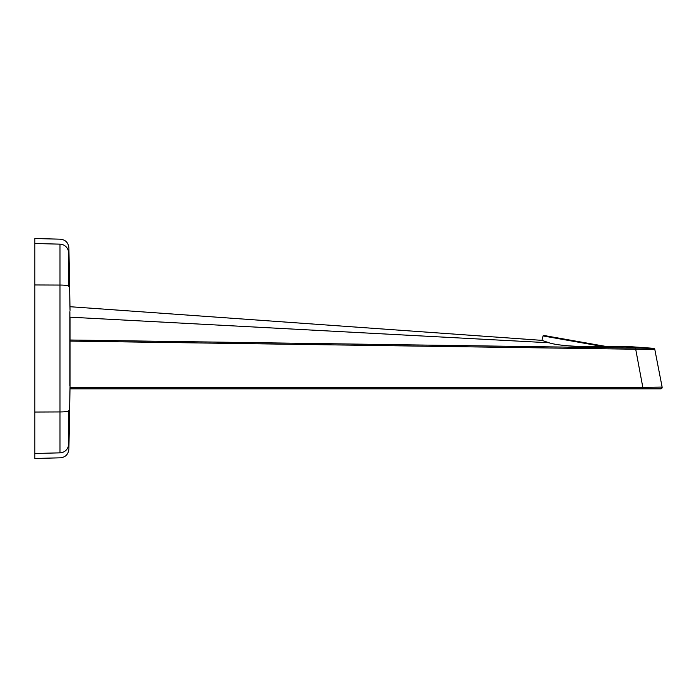 <?xml version="1.0" encoding="UTF-8"?>
<svg xmlns="http://www.w3.org/2000/svg" width="697" height="697" viewBox="0 0 697 697"><rect width="100%" height="100%" fill="white"/><g stroke="black" fill="none" stroke-linecap="round" stroke-linejoin="round"><path stroke-width="1.05" d="M68.559 286.084L68.559 252.654C69.003 246.119 69.003 246.119 68.559 252.654C69.003 246.119 69.003 246.119 68.559 252.654A8.8 8.686 -176.1 0 0 59.994 244.15C60.439 237.494 60.439 237.494 59.994 244.15L59.994 452.85C60.439 459.506 60.439 459.506 59.994 452.85L34.85 453.494L34.85 458.478L60.325 457.816M60.325 239.184L34.85 238.522L34.85 453.494M604.125 346.731L543.05 335.945L541.978 340.363L549.001 342.767L70.04 317.179L70.04 341.094L70.04 340.014L653.446 348.352L619.224 346.514L626.385 346.383L619.224 346.514C604.064 346.845 564.004 347.603 549.001 342.767M607.34 346.679L619.224 346.496M69.874 385.519L69.874 311.698M635.498 348.108L642.826 387.375L70.04 387.375L70.04 341.094L654.823 349.511A1.464 1.464 -13.6 0 0 654.805 349.441L653.481 348.317M70.04 387.375L70.04 388.839L660.686 388.839L662.15 387.384A1.464 1.464 0 0 1 660.686 388.839A1.464 1.464 0 0 0 662.15 387.366A1.464 1.464 180 0 0 662.124 387.07L662.124 387.088A1.464 1.464 0 0 1 662.15 387.384M70.04 388.839L642.826 388.839L642.826 387.375L662.124 387.088L654.823 349.537A1.464 1.464 170.6 0 0 653.446 348.352M34.85 412.04L59.994 411.936A8.8 1.368 -179.4 0 0 68.559 410.69L68.559 444.346C69.003 450.881 69.003 450.881 68.559 444.346C69.003 450.881 69.003 450.881 68.559 444.346A8.8 8.686 176.1 0 1 59.994 452.85M60.317 239.341L60.325 239.158C65.457 239.759 68.306 242.626 68.89 247.749L70.04 310.374M68.559 286.31A8.8 1.368 179.4 0 0 59.994 285.064L34.85 284.96M59.994 244.15L34.85 243.506M607.453 346.697L577.264 341.399M70.04 386.626L68.89 449.251C68.306 454.374 65.457 457.241 60.325 457.842M70.04 306.715L541.978 340.363M626.385 346.383L653.603 348.317M591.361 343.856L548.365 336.285C541.238 334.874 544.139 335.658 543.05 335.945L543.756 335.475"/></g></svg>
